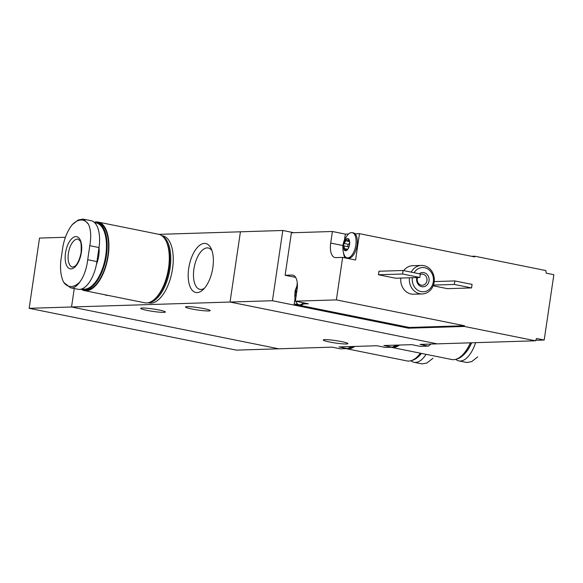<?xml version="1.0" encoding="UTF-8"?>
<svg xmlns="http://www.w3.org/2000/svg" width="583" height="583" viewBox="0 0 583 583"><rect width="100%" height="100%" fill="white"/><g stroke="black" fill="none" stroke-linecap="round" stroke-linejoin="round"><path stroke-width="0.87" d="M293.81 232.704L282.806 230.482L272.436 300.726L71.534 306.993L278.754 348.809L71.534 306.993L29.15 308.312L236.37 350.128L332.15 347.14L340.516 348.831L347.439 348.612L339.073 346.921L376.946 345.741L385.312 347.432L392.235 347.213L383.876 345.522L411.766 344.655L420.132 346.346L428.403 346.083L420.037 344.4L437.272 343.861L230.045 302.045L240.422 231.808L230.045 302.045L437.272 343.861L535.478 340.793A107.01 93.681 88.2 0 0 536.571 338.483L544.201 340.02L535.726 340.29M347.439 348.612A36.379 17.22 -78.6 0 0 350.915 346.557M392.235 347.213A36.379 17.22 -78.6 0 0 395.711 345.158M104.678 294.707A24.967 11.82 -78.6 0 0 107.906 295.362M204.407 243.417A24.967 11.82 -78.6 0 0 188.207 273.937A24.967 11.82 -78.6 0 0 202.84 289.897A24.967 11.82 -78.6 0 0 211.17 248.62A24.967 11.82 -78.6 0 0 204.407 243.417M158.955 234.351L282.806 230.482M71.534 306.993L74.26 288.527L71.534 306.993M428.403 346.083A26.395 12.498 -78.6 0 0 430.83 344.057M203.861 308.604A12.483 1.21 8.4 0 1 210.179 310.615A12.483 1.21 8.4 0 1 197.652 309.988A12.483 1.21 8.4 0 1 185.481 306.971A12.483 1.21 8.4 0 1 203.861 308.604M159.064 310.003A12.483 1.21 8.4 0 1 165.383 312.014A12.483 1.21 8.4 0 1 152.855 311.388A12.483 1.21 8.4 0 1 140.678 308.363A12.483 1.21 8.4 0 1 159.064 310.003M341.609 341.616A12.483 1.21 8.4 0 1 347.927 343.627A12.483 1.21 8.4 0 1 335.4 343.008A12.483 1.21 8.4 0 1 323.23 339.984A12.483 1.21 8.4 0 1 341.609 341.616M211.986 250.69A21.105 9.991 -78.6 0 0 208.284 247.986A21.105 9.991 -78.6 0 0 207.176 247.892A21.105 9.991 -78.6 0 0 194.103 267.845A21.105 9.991 -78.6 0 0 199.933 289.365A21.105 9.991 -78.6 0 0 204.393 288.308M87.72 259.726C86.619 268.734 84.032 276.109 79.966 281.851A33.778 15.989 101.4 0 1 63.693 282.354C60.916 276.83 59.969 269.565 60.836 260.565L62.913 246.522C64.677 237.645 67.774 230.38 72.205 224.71A33.778 15.989 101.4 0 1 88.478 224.2C90.897 229.658 91.334 236.815 89.789 245.683L87.72 259.726L96.931 261.585L99.001 247.542A27.824 13.169 -78.6 0 0 91.065 220.687L83.012 219.099L78.239 219.98L72.205 224.71M81.365 252.497A16.404 7.768 101.4 0 1 67.409 266.861A16.404 7.768 101.4 0 1 71.541 238.877A16.404 7.768 101.4 0 1 81.365 252.497M63.693 282.354L70.485 287.762L72.212 287.944C74.617 287.674 77.196 285.641 79.966 281.851M88.478 224.2L83.566 219.179M70.485 287.762L77.984 289.277A27.824 13.169 -78.6 0 0 96.931 261.585M99.037 247.316A19.261 9.117 101.4 0 1 98.76 255.689A19.261 9.117 101.4 0 1 96.443 264.405M94.716 222.757A33.741 15.974 101.4 0 1 105.749 255.471A33.741 15.974 101.4 0 1 82.006 288.847M94.329 222.385A34.244 16.207 101.4 0 1 96.661 222.502A34.244 16.207 101.4 0 1 106.427 255.551A34.244 16.207 101.4 0 1 83.114 289.627A34.244 16.207 101.4 0 1 81.387 289.066M96.661 222.502L98.075 222.786A34.244 16.207 101.4 0 1 107.84 255.835A34.244 16.207 101.4 0 1 84.528 289.919L83.114 289.627M94.206 222.276A34.958 16.55 101.4 0 1 98.214 222.087A34.958 16.55 101.4 0 1 108.19 255.82A34.958 16.55 101.4 0 1 84.389 290.611A34.958 16.55 101.4 0 1 81.11 289.146M98.214 222.087L158.583 234.264A34.958 16.55 101.4 0 1 168.553 268.005A34.958 16.55 101.4 0 1 144.752 302.796L84.389 290.611M166.374 241.741A34.244 16.207 101.4 0 1 166.534 242.069A34.244 16.207 101.4 0 1 168.822 268.136A34.244 16.207 101.4 0 1 155.107 298.685A34.244 16.207 101.4 0 1 154.83 298.926M166.534 242.069L166.855 242.747A33.53 15.872 101.4 0 1 169.092 268.275A33.53 15.872 101.4 0 1 155.668 298.183L155.107 298.685M162.191 235.984A34.244 16.207 101.4 0 1 170.054 268.384A34.244 16.207 101.4 0 1 148.745 302.606M161.702 235.619L162.752 235.838A34.244 16.207 101.4 0 1 172.517 268.887A34.244 16.207 101.4 0 1 149.204 302.963L148.155 302.752M296.922 290.604L295.443 291.646A6.245 2.951 -78.6 0 0 296.026 296.696M297.359 286.712A6.245 2.951 -78.6 0 0 295.443 291.646L296.572 292.994M347.315 249.83L346.87 249.218L347.665 249.378M346.98 249.764L344.262 249.976A6.245 2.951 -78.6 0 0 345.646 250.748A6.245 2.951 -78.6 0 0 347.271 249.881A6.245 2.951 -78.6 0 0 348.802 247.381A6.245 2.951 -78.6 0 0 349.567 244.51A6.245 2.951 -78.6 0 0 349.698 242.914A6.245 2.951 -78.6 0 0 348.845 239.234A6.245 2.951 -78.6 0 0 345.828 239.329A6.245 2.951 -78.6 0 0 343.54 244.7A6.245 2.951 -78.6 0 0 344.262 249.976L344.517 250.129M347.271 249.881L348.168 248.54M349.326 240.728L348.845 239.234L347.949 240.342L345.828 239.329L345.755 240.837L343.54 244.7L344.604 248.649L344.262 249.976M346.324 239.19L345.828 239.329M348.845 239.234L348.481 239.562L349.057 239.679M297.658 304.115L294.167 304.224L409.353 327.464L464.483 325.744L336.369 299.895L295.362 301.171L297.075 289.583A14.983 7.091 101.4 0 0 292.797 275.125A14.983 7.091 101.4 0 0 292.017 275.059L285.123 275.278L291.398 232.777L332.405 231.502L330.692 243.089L342.913 245.552M336.369 299.895L342.644 257.402L355.579 260.011L359.471 233.674L474.649 256.914L474.751 256.207L545.848 270.556A107.01 93.681 88.2 0 1 546.22 273.165L553.85 274.702L544.201 340.02M330.692 243.089A14.983 7.091 101.4 0 0 334.963 257.548A14.983 7.091 101.4 0 0 335.75 257.613L342.644 257.402M295.362 301.171L308.298 303.787L303.539 303.932A12.841 6.078 101.4 0 0 304.494 303.014M332.405 231.502L345.34 234.111L348.517 234.009M347.089 257.81A12.841 6.078 -78.6 0 0 347.767 257.868A12.841 6.078 -78.6 0 0 355.725 245.734A12.841 6.078 -78.6 0 0 352.176 232.639A12.841 6.078 -78.6 0 0 348.372 234.155C342.87 240.225 341.47 247.156 344.174 254.946A12.841 6.078 -78.6 0 0 347.089 257.81L348.328 258.065A12.841 6.078 101.4 0 0 348.998 258.116A12.841 6.078 101.4 0 0 356.556 247.862A12.841 6.078 101.4 0 0 355.054 233.805L359.471 233.674M535.478 340.793L464.381 326.451L464.483 325.744M400.812 278.069A14.269 12.491 88.2 0 0 411.132 294.007A14.269 12.491 88.2 0 0 413.653 294.218L422.267 293.949A14.269 12.491 88.2 0 0 434.306 279.301A14.269 12.491 88.2 0 0 421.378 265.425A14.269 12.491 88.2 0 0 411.183 272.115M421.378 265.425L412.764 265.695A14.269 12.491 88.2 0 0 403.706 270.607M378.454 274.753L395.704 278.229L419.826 277.479L420.343 273.966L403.093 270.49L378.972 271.241L378.454 274.753L402.576 274.003L419.826 277.479M433.162 285.794L447.445 288.672L471.567 287.922L472.084 284.409L454.835 280.926L434.218 281.574M471.647 256.309L474.751 256.207M464.381 326.451L408.559 328.193L408.683 327.333M272.436 300.726L408.559 328.193M409.426 277.807A14.269 12.491 88.2 0 0 419.753 293.737A14.269 12.491 88.2 0 0 422.267 293.949M412.363 277.712A12.126 10.618 88.2 0 0 421.094 291.595A12.126 10.618 88.2 0 0 432.965 283.469A12.126 10.618 88.2 0 0 427.543 268.814A12.126 10.618 88.2 0 0 414.105 272.706M416.867 277.574A7.134 6.245 88.2 0 0 421.822 286.676A7.134 6.245 88.2 0 0 428.957 278.164A7.134 6.245 88.2 0 0 419.301 273.755M417.574 277.552A5.59 4.89 88.2 0 0 421.298 285.182A5.59 4.89 88.2 0 0 422.289 285.262A5.59 4.89 88.2 0 0 427.004 279.527A5.59 4.89 88.2 0 0 421.939 274.09A5.59 4.89 88.2 0 0 420.27 274.484M403.093 270.49L402.576 274.003M454.835 280.926L454.317 284.438L433.424 285.094M454.317 284.438L471.567 287.922M297.294 283.083L296.915 285.626M295.02 298.452L294.167 304.224M285.123 275.278L295.654 277.399M345.34 234.111L344.509 239.708M345.049 257.883A14.983 7.091 101.4 0 1 343.525 253.16M355.054 233.805A12.841 6.078 -78.6 0 0 353.407 232.887L352.176 232.639M349.603 242.302A2.186 1.035 101.4 0 1 348.488 244.357A1.246 0.59 101.4 0 0 347.847 245.567A1.246 0.59 101.4 0 0 348.138 246.747A2.186 1.035 101.4 0 1 348.641 247.644M295.829 301.265L296.084 301.892A12.841 6.078 -78.6 0 0 298.999 304.756L300.23 305.004A12.841 6.078 -78.6 0 0 300.901 305.062A12.841 6.078 -78.6 0 0 303.539 303.932M298.999 304.756A12.841 6.078 -78.6 0 0 299.669 304.814A12.841 6.078 -78.6 0 0 303.262 302.766M29.15 308.312L39.52 238.075L65.434 237.266M477.732 356.891L471.676 361.628L466.925 362.502L458.872 360.913A27.824 13.169 101.4 0 1 455.731 359.325M475.604 342.666A27.824 13.169 101.4 0 1 458.872 360.913M463.077 355.39A33.741 15.974 -78.6 0 0 463.274 355.215A33.741 15.974 -78.6 0 0 471.713 342.782M456.46 359.092A34.244 16.207 -78.6 0 0 462.873 355.564A34.244 16.207 -78.6 0 0 471.516 342.789M390.982 347.249A34.958 16.55 -78.6 0 0 391.361 347.337L451.723 359.514A34.958 16.55 -78.6 0 0 470.357 342.826M391.361 347.337A34.958 16.55 -78.6 0 0 399.544 345.034M393.153 346.79A34.244 16.207 -78.6 0 0 398.502 345.07M393.525 346.594A34.244 16.207 -78.6 0 0 397.635 345.092M395.427 345.369A34.244 16.207 -78.6 0 0 395.857 345.151M432.936 358.29L426.88 363.027L422.128 363.901L414.076 362.313A27.824 13.169 101.4 0 1 410.935 360.724M426.078 354.34A27.824 13.169 101.4 0 1 414.076 362.313M418.273 356.781A33.741 15.974 -78.6 0 0 418.47 356.607A33.741 15.974 -78.6 0 0 421.451 353.407M411.664 360.491A34.244 16.207 -78.6 0 0 418.077 356.964A34.244 16.207 -78.6 0 0 421.356 353.393M346.185 348.649A34.958 16.55 -78.6 0 0 346.557 348.736L406.927 360.913A34.958 16.55 -78.6 0 0 420.416 353.203M346.557 348.736A34.958 16.55 -78.6 0 0 354.748 346.433M348.357 348.189A34.244 16.207 -78.6 0 0 353.706 346.47M348.729 347.993A34.244 16.207 -78.6 0 0 352.839 346.491M350.623 346.768A34.244 16.207 -78.6 0 0 351.061 346.55M72.467 267.101A14.269 6.756 101.4 0 1 68.663 251.783A14.269 6.756 101.4 0 1 78.107 239.132L79.929 240.801C81.03 241.209 81.423 245.13 81.095 252.556C79.106 263.028 75.2 266.183 74.792 266.271L72.467 267.101M99.001 247.542L89.789 245.683M292.017 275.059L293.548 275.373M347.73 249.284L344.604 248.649M348.138 246.747L344.232 245.96M349.479 241.588L345.755 240.837M348.488 244.357L344.589 243.57M83.012 219.099L78.239 219.98M349.304 240.611L347.949 240.342M297.388 284.774L295.085 290.851L294.758 296.645L295.494 300.296M471.676 361.628L466.925 362.502M463.274 355.215L462.873 355.564M426.88 363.027L422.128 363.901M418.47 356.607L418.077 356.964"/></g></svg>
